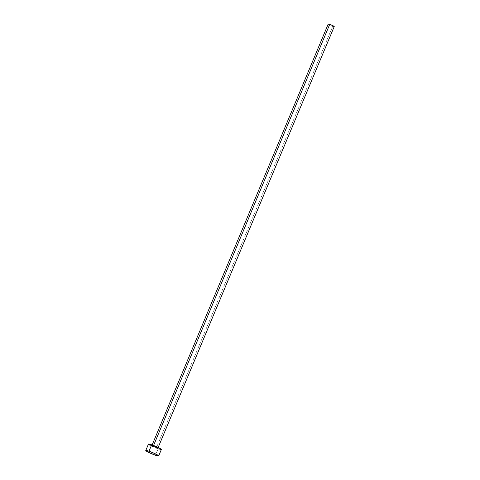 <?xml version="1.0" encoding="UTF-8"?>
<svg xmlns="http://www.w3.org/2000/svg" width="480" height="480" viewBox="0 0 480 480"><rect width="100%" height="100%" fill="white"/><g stroke="black" fill="none" stroke-linecap="round" stroke-linejoin="round"><path stroke-width="0.36" stroke-dasharray="2.4 1.8" d="M328.212 24.036A3.264 0.336 -157.3 0 0 329.658 24.96A3.264 0.336 -157.3 0 0 332.724 26.232L156.402 447.738A3.264 0.336 22.7 0 1 153.336 446.466A3.264 0.336 22.7 0 1 151.89 445.542A3.264 0.336 22.7 0 1 153.402 445.866L151.992 445.506L153.06 446.328L157.896 447.99L153.402 445.866L153.564 445.488L153.402 445.866A3.264 0.336 22.7 0 1 156.468 447.138A3.264 0.336 22.7 0 1 157.914 448.062A3.264 0.336 22.7 0 1 156.402 447.738L332.724 26.232A3.264 0.336 -157.3 0 0 334.236 26.556M148.452 444.102A6.996 0.72 -157.3 0 0 151.548 446.082A6.996 0.72 -157.3 0 0 158.118 448.806L155.43 455.226L158.118 448.806A6.996 0.72 -157.3 0 0 161.358 449.502M158.118 448.806L150.036 445.302M148.782 444.522L148.458 444.084M160.014 449.388L159.15 449.142M334.134 26.592L330.432 25.32L328.314 24M157.914 448.062L158.16 447.474M151.89 445.542L152.136 444.954"/><path stroke-width="0.72" d="M158.16 447.474L334.236 26.556A3.264 0.336 -157.3 0 0 332.79 25.632A3.264 0.336 -157.3 0 0 329.724 24.36L153.564 445.488L329.724 24.36A3.264 0.336 -157.3 0 0 328.212 24.036L152.136 444.954M149.004 451.218A6.996 0.72 22.7 0 1 155.574 453.942A6.996 0.72 22.7 0 1 158.67 455.922A6.996 0.72 22.7 0 1 155.43 455.226A6.996 0.72 22.7 0 1 148.86 452.502A6.996 0.72 22.7 0 1 145.764 450.522A6.996 0.72 22.7 0 1 149.004 451.218L151.692 444.798L149.004 451.218L155.094 453.708L158.664 455.934L155.43 455.226L148.272 452.208L145.776 450.504L149.004 451.218M158.67 455.922L161.358 449.502A6.996 0.72 -157.3 0 0 158.262 447.522A6.996 0.72 -157.3 0 0 151.692 444.798A6.996 0.72 -157.3 0 0 148.452 444.102L145.764 450.522M150.036 445.302L148.782 444.522M148.458 444.084L151.692 444.798L156.594 446.748L161.028 449.082L161.346 449.52L160.014 449.388M159.15 449.142L158.118 448.806M328.236 24.108L332.01 25.272L334.134 26.592"/></g></svg>
